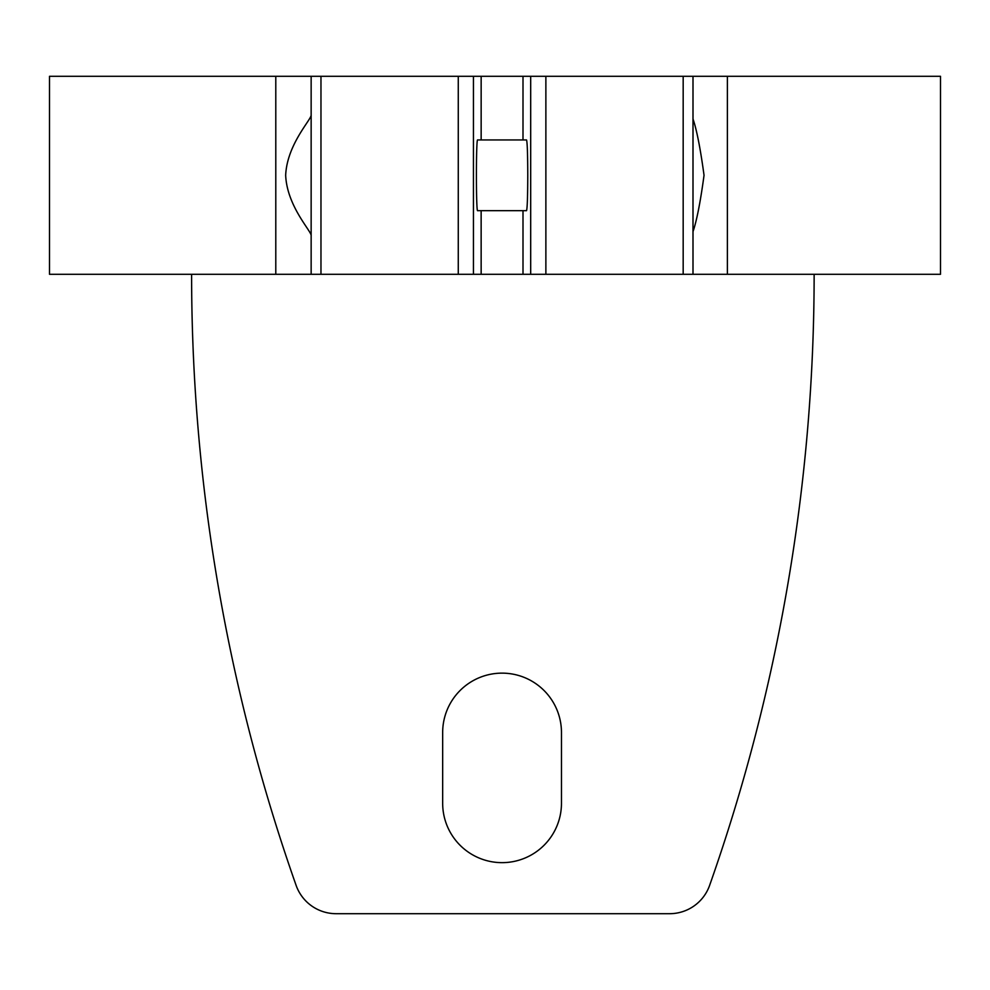 <?xml version="1.0" encoding="UTF-8"?>
<svg xmlns="http://www.w3.org/2000/svg" width="990" height="990" viewBox="0 0 990 990"><rect width="100%" height="100%" fill="white"/><g stroke="black" fill="none" stroke-linecap="round" stroke-linejoin="round"><path stroke-width="1.49" d="M683.174 76.304L530.689 76.304L530.689 274.304L693 274.304L693 76.304L683.174 76.304L683.174 274.304M477.613 139.949C476.017 138.241 476.017 212.38 477.613 210.672L526.532 210.672C527.286 208.531 527.695 196.738 527.769 175.304C527.695 153.871 527.286 142.09 526.532 139.949L477.613 139.949M522.992 210.672L523.005 274.304L481.152 274.304L481.14 210.672L481.152 274.304L311.145 274.304L311.145 76.304L320.97 76.304L320.97 274.304M522.992 139.949L523.005 76.304L481.152 76.304L481.152 139.949L481.152 76.304L320.97 76.304M311.145 76.304L49.5 76.304L49.5 274.304L311.145 274.304M727.378 274.304L727.378 76.304L940.5 76.304L940.5 274.304L693 274.304M311.145 235.781C312.122 231.796 287.038 206.724 285.665 175.304C287.038 143.897 312.122 118.825 311.145 114.84M523.005 210.672L523.005 274.304L530.689 274.304M530.689 76.304L523.005 76.304L523.005 139.949M693 118.961C696.774 130.024 700.45 148.809 704.038 175.304C700.45 201.812 696.774 220.597 693 231.66M727.378 76.304L693 76.304M814.139 274.304A1838.69 1838.69 0 0 1 709.632 885.357A42.434 42.434 0 0 1 669.611 913.696L336.13 913.696A42.434 42.434 0 0 1 296.109 885.357A1838.69 1838.69 0 0 1 191.602 274.304M442.666 732.538A59.4 59.4 0 0 1 502.066 673.138A59.4 59.4 0 0 1 561.466 732.538L561.466 803.249A59.4 59.4 0 0 1 502.066 862.649A59.4 59.4 0 0 1 442.666 803.249L442.666 732.538M545.874 76.304L545.874 274.304M473.443 76.304L473.443 274.304M275.789 76.304L275.789 274.304M458.271 76.304L458.271 274.304"/></g></svg>
